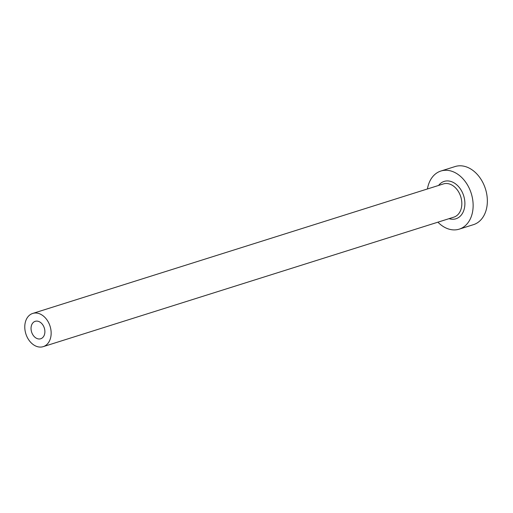 <?xml version="1.0" encoding="UTF-8"?>
<svg xmlns="http://www.w3.org/2000/svg" width="513" height="513" viewBox="0 0 513 513"><rect width="100%" height="100%" fill="white"/><g stroke="black" fill="none" stroke-linecap="round" stroke-linejoin="round"><path stroke-width="0.77" d="M35.756 321.189A9.144 6.663 -107.5 0 0 35.217 321.324A9.144 6.663 -107.5 0 0 31.498 331.68A9.144 6.663 -107.5 0 0 40.174 338.901A9.144 6.663 -107.5 0 0 40.713 338.76A9.144 6.663 -107.5 0 0 44.432 328.41A9.144 6.663 -107.5 0 0 35.756 321.189M42.169 346.91A17.41 12.69 -107.5 0 0 43.201 346.653A17.41 12.69 -107.5 0 0 50.28 326.928A17.41 12.69 -107.5 0 0 33.762 313.174A17.41 12.69 -107.5 0 0 32.729 313.437A17.41 12.69 -107.5 0 0 25.65 333.161A17.41 12.69 -107.5 0 0 42.169 346.91M437.91 222.18A30.472 22.213 -107.5 0 0 457.423 229.606A30.472 22.213 -107.5 0 0 459.225 229.151A30.472 22.213 -107.5 0 0 471.607 194.632A30.472 22.213 -107.5 0 0 442.7 170.566A30.472 22.213 -107.5 0 0 440.898 171.028A30.472 22.213 -107.5 0 0 427.438 188.964M459.225 229.151L473.435 224.668A30.472 22.213 -107.5 0 0 485.824 190.15A30.472 22.213 -107.5 0 0 456.91 166.09A30.472 22.213 -107.5 0 0 455.108 166.545L440.898 171.028M438.583 185.45A19.59 14.281 72.5 0 1 445.329 181.115A19.59 14.281 72.5 0 1 464.124 197.37A19.59 14.281 72.5 0 1 454.794 219.064A19.59 14.281 72.5 0 1 449.061 218.66M43.201 346.653L453.877 217.14A17.41 12.69 -107.5 0 0 460.956 197.415A17.41 12.69 -107.5 0 0 444.431 183.667A17.41 12.69 -107.5 0 0 443.405 183.93L32.729 313.437"/></g></svg>

